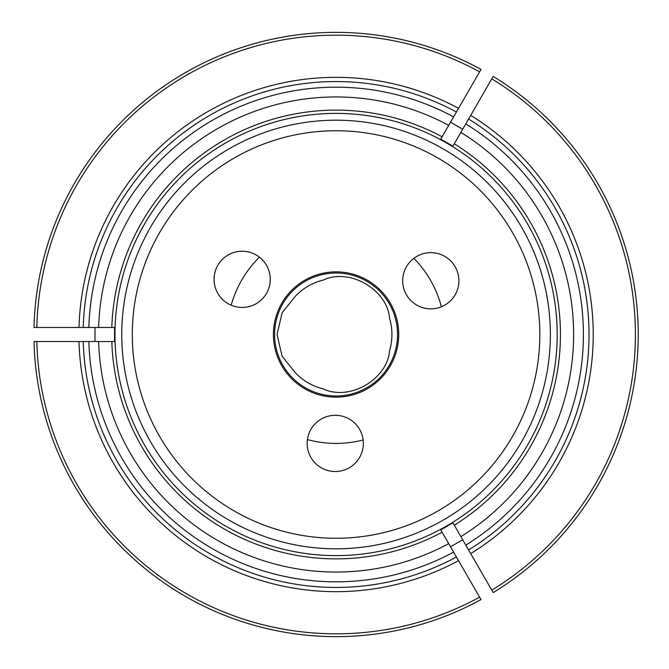 <?xml version="1.0" encoding="UTF-8"?>
<svg xmlns="http://www.w3.org/2000/svg" width="669" height="669" viewBox="0 0 669 669"><rect width="100%" height="100%" fill="white"/><g stroke="black" fill="none" stroke-linecap="round" stroke-linejoin="round"><path stroke-width="1" d="M307.146 443.405A28.106 28.106 0 0 1 349.302 419.07A28.106 28.106 0 0 1 349.302 467.748A28.106 28.106 0 0 1 307.146 443.405M295.514 372.909L282.109 356.226L277.05 334.5L282.109 312.774L295.514 296.091A55.861 55.861 0 0 1 323.085 280.169C349.41 267.508 387.426 289.468 389.617 318.578A55.861 55.861 0 0 1 389.617 350.422C387.418 379.549 349.394 401.492 323.085 388.831A55.861 55.861 0 0 1 295.514 372.909M214.063 279.341A28.106 28.106 0 0 1 256.219 254.998A28.106 28.106 0 0 1 256.219 303.676A28.106 28.106 0 0 1 214.063 279.341M402.696 280.754A28.106 28.106 0 0 1 444.852 256.419A28.106 28.106 0 0 1 444.852 305.097A28.106 28.106 0 0 1 402.696 280.754M336.072 397.152A62.652 62.652 0 0 0 390.336 303.174A62.652 62.652 0 0 0 281.816 303.174A62.652 62.652 0 0 0 336.072 397.152M132.303 334.5A203.769 203.769 0 0 1 437.952 158.035A203.769 203.769 0 0 1 437.952 510.965A203.769 203.769 0 0 1 132.303 334.5M121.766 334.5A214.306 214.306 0 0 1 336.072 120.194A214.306 214.306 0 0 1 550.378 334.5A214.306 214.306 0 0 1 336.072 548.806A214.306 214.306 0 0 1 121.766 334.5M454.284 143.802L452.921 146.16L440.754 139.135L442.117 136.777A224.366 224.366 0 0 0 111.815 327.476L114.541 327.476L114.541 341.524L111.815 341.524A224.366 224.366 0 0 0 442.117 532.223L440.754 529.865L452.921 522.84L454.284 525.198A224.366 224.366 0 0 0 454.284 143.802M453.314 145.491L492.986 76.768M453.122 145.825L452.662 146.62M450.53 122.193L462.705 129.226M462.705 539.774L450.53 546.807M94.981 341.524L94.981 327.476M441.139 530.534L480.819 599.257M440.946 530.208L440.486 529.405M113.763 341.524L115.068 341.524M458.524 560.639A257.164 257.164 0 0 1 79.001 341.524L34.412 341.524M79.001 341.524L83.224 341.524A252.949 252.949 0 0 0 456.417 556.993M114.148 341.524L83.224 341.524M98.627 341.524A237.545 237.545 0 0 0 448.707 543.646M453.314 523.509L460.882 536.622A237.545 237.545 0 0 0 460.882 132.378M453.122 523.175L452.662 522.38M470.692 115.386A257.164 257.164 0 0 1 470.692 553.614L492.986 592.232M470.692 553.614L468.584 549.96A252.949 252.949 0 0 0 468.584 119.04A252.949 252.949 0 0 1 468.584 549.96L465.775 545.093A247.329 247.329 0 0 0 465.775 123.907M460.882 536.622L465.775 545.093M441.139 138.466L440.486 139.595M113.763 327.476L79.001 327.476A257.164 257.164 0 0 1 458.524 108.361L480.819 69.743M458.524 108.361L456.417 112.007A252.949 252.949 0 0 0 83.224 327.476M440.946 138.792L456.417 112.007M79.001 327.476L34.412 327.476M114.148 327.476L115.068 327.476M441.398 306.787A108.913 108.913 0 0 0 413.894 258.309M259.413 257.147A108.913 108.913 0 0 0 231.181 305.206M307.414 439.566A108.913 108.913 0 0 0 363.15 439.993M557.185 334.5A221.113 221.113 0 0 0 339.534 113.412A221.113 221.113 0 0 0 115.068 327.576A221.113 221.113 0 0 0 332.61 555.588A221.113 221.113 0 0 0 557.185 334.5M34.019 327.476A302.137 302.137 0 0 1 481.011 69.4M448.707 125.354A237.545 237.545 0 0 0 98.627 327.476M481.011 599.6A302.137 302.137 0 0 1 34.019 341.524M493.187 76.425A302.137 302.137 0 0 1 493.187 592.575M295.514 296.091A55.861 55.861 0 0 1 323.085 280.169M274.591 334.5A61.481 61.481 0 0 1 366.813 281.256A61.481 61.481 0 0 1 366.813 387.744A61.481 61.481 0 0 1 274.591 334.5M479.606 71.834A299.327 299.327 0 0 0 36.828 327.476M453.599 116.883A247.329 247.329 0 0 0 88.843 327.476M36.828 341.524A299.327 299.327 0 0 0 479.606 597.166M88.843 341.524A247.329 247.329 0 0 0 453.599 552.117M491.782 590.142A299.327 299.327 0 0 0 491.782 78.858"/></g></svg>
